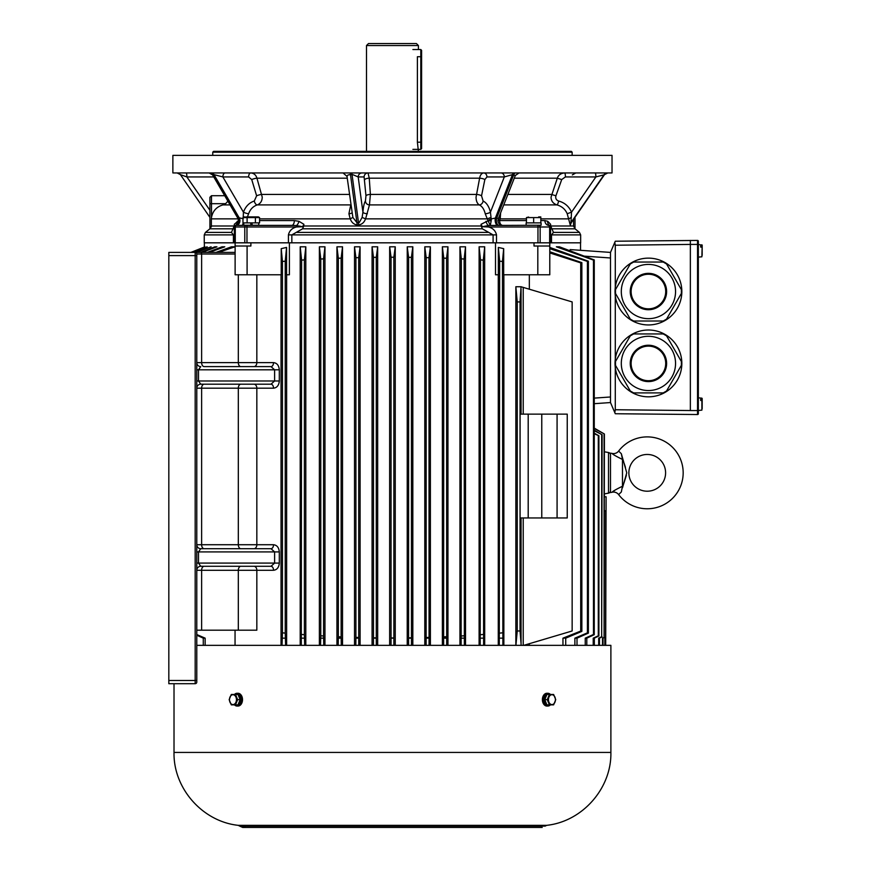 <?xml version="1.0" encoding="UTF-8"?>
<svg xmlns="http://www.w3.org/2000/svg" width="871" height="871" viewBox="0 0 871 871"><rect width="100%" height="100%" fill="white"/><g stroke="black" fill="none" stroke-linecap="round" stroke-linejoin="round"><path stroke-width="1.31" d="M615.285 367.649L615.285 409.74L690.355 410.546L690.355 240.429L690.355 244.413L615.285 245.219L615.285 287.31M615.285 295.77L615.285 359.19M615.285 245.219L614.795 242.356L610.495 252.405L610.495 402.554L594.262 403.687L594.262 428.118L604.387 433.998L604.387 451.799L608.513 452.517L608.513 493.149A2.395 2.395 0 0 0 610.495 490.798M614.795 242.356L615.285 241.223L697.54 240.429A0.795 0.795 0 0 1 698.346 241.223L698.346 413.736A0.795 0.795 0 0 1 697.54 414.531L615.285 413.736L610.495 402.554L594.262 403.687M614.795 412.604L615.285 409.74M420.802 49.538L421.608 50.344L421.608 148.571L420.802 149.376L420.802 49.538L412.898 49.538M420.802 149.376L412.898 149.376M698.346 244.413L697.54 244.413L697.54 410.546L698.346 410.546L698.346 413.736A0.795 0.795 0 0 1 697.54 414.531L697.54 410.546L690.355 410.546L690.355 244.413L697.54 244.413L697.54 240.429M681.841 291.535A33.414 33.414 0 0 0 631.725 262.607A33.414 33.414 0 0 0 631.725 320.474A33.414 33.414 0 0 0 681.841 291.535M621.306 291.535A27.121 27.121 0 0 1 661.993 268.05A27.121 27.121 0 0 1 661.993 315.03A27.121 27.121 0 0 1 621.306 291.535A27.121 27.121 0 0 1 648.427 264.414A27.121 27.121 0 0 1 675.548 291.535A27.121 27.121 0 0 1 648.427 318.666A27.121 27.121 0 0 1 621.306 291.535A27.121 27.121 0 0 1 648.427 264.414A27.121 27.121 0 0 1 675.548 291.535A27.121 27.121 0 0 1 648.427 318.666A27.121 27.121 0 0 1 621.306 291.535M681.372 293.44L666.555 319.113L663.245 321.018L633.609 321.018L630.299 319.113L615.481 293.44L615.481 289.629L630.299 263.967L633.609 262.051L663.245 262.051L666.555 263.967L681.372 289.629L681.372 293.44M631.127 291.535A17.3 17.3 0 0 0 657.072 306.516A17.3 17.3 0 0 0 657.072 276.564A17.3 17.3 0 0 0 631.127 291.535A17.3 17.3 0 0 0 657.072 306.516A17.3 17.3 0 0 0 657.072 276.564A17.3 17.3 0 0 0 631.127 291.535M681.841 363.425A33.414 33.414 0 0 0 631.725 334.486A33.414 33.414 0 0 0 631.725 392.353A33.414 33.414 0 0 0 681.841 363.425M621.306 363.425A27.121 27.121 0 0 1 661.993 339.93A27.121 27.121 0 0 1 661.993 386.909A27.121 27.121 0 0 1 621.306 363.425A27.121 27.121 0 0 1 648.427 336.293A27.121 27.121 0 0 1 675.548 363.425A27.121 27.121 0 0 1 648.427 390.546A27.121 27.121 0 0 1 621.306 363.425A27.121 27.121 0 0 1 648.427 336.293A27.121 27.121 0 0 1 675.548 363.425A27.121 27.121 0 0 1 648.427 390.546A27.121 27.121 0 0 1 621.306 363.425M681.372 365.33L666.555 390.992L663.245 392.897L633.609 392.897L630.299 390.992L615.481 365.33L615.481 361.509L630.299 335.847L633.609 333.941L663.245 333.941L666.555 335.847L681.372 361.509L681.372 365.33M631.127 363.425A17.3 17.3 0 0 0 657.072 378.395A17.3 17.3 0 0 0 657.072 348.444A17.3 17.3 0 0 0 631.127 363.425A17.3 17.3 0 0 0 657.072 378.395A17.3 17.3 0 0 0 657.072 348.444A17.3 17.3 0 0 0 631.127 363.425M421.608 56.724L417.394 56.724C418.494 47.459 418.494 47.459 417.394 56.724L417.394 142.191L418.407 151.369M418.407 45.542L416.414 43.55L368.487 43.55L366.495 45.542L418.407 45.542L418.407 49.538M484.679 246.809L484.701 645.357M483.612 645.357L483.296 260.091L480.509 259.917L479.115 246.809L479.104 645.357M465.517 246.809L465.528 645.357M464.352 645.357L464.134 259.014L461.336 258.872L459.942 246.809L459.942 645.357M446.703 645.357L446.562 258.252L447.955 246.809L447.955 645.357M446.562 258.252L443.764 258.143L442.37 246.809L442.37 645.357M429.065 645.357L428.989 257.696L430.383 246.809L430.394 645.357M428.989 257.696L426.191 257.631L424.798 246.809L424.798 645.357M411.46 645.357L411.417 257.359L412.81 246.809L412.821 645.357M411.417 257.359L408.63 257.326L407.236 246.809L407.225 645.357M389.653 645.357L389.653 246.809L395.249 246.809L395.249 645.357M372.08 645.357L372.08 246.809L377.666 246.809L377.676 645.357M354.519 645.357L354.519 246.809L360.093 246.809L360.104 645.357M336.946 645.357L336.946 246.809L342.521 246.809L342.532 645.357M319.374 645.357L319.374 246.809L324.97 246.809L324.959 609.46M324.97 609.46L324.959 645.357M300.201 645.357L300.201 246.809L305.808 246.809L305.797 645.357M286.624 274.768L286.624 645.357M498.277 274.768L498.277 645.357M495.512 242.824L495.512 274.768L498.343 274.768L498.343 247.418L503.678 248.66L503.678 274.768L549.786 274.768L549.786 246.014L537.81 246.014L537.81 274.768M289.39 242.824L289.39 274.768L286.559 274.768L286.559 247.418L285.231 261.213L285.231 633.108L282.433 632.847L282.03 645.357M570.157 249.585L610.495 252.405L570.157 249.585M529.339 274.768L529.339 289.216M529.339 643.68L529.339 645.357M503.863 274.768L503.863 645.357M517.243 286.744L515.85 286.744L515.85 645.357M235.05 630.179L235.05 645.357M193.166 252.405L207.146 246.809L207.222 247.789M191.13 252.405L204.968 247.331M281.039 274.768L281.039 645.357M201.626 630.179L256.836 630.179L256.836 570.276L273.516 570.276C276.978 569.874 278.905 567.478 279.308 563.091L279.308 551.909C278.905 547.521 276.978 545.126 273.516 544.723L256.836 544.723L256.836 388.183L273.516 388.183C276.967 387.78 278.905 385.385 279.308 380.986L279.308 369.805C278.905 365.417 276.978 363.022 273.516 362.619A3.996 2.526 -90 0 1 270.99 366.615L240.886 366.615A3.996 2.569 -90 0 1 238.316 362.619L196.781 362.619A3.996 3.996 0 0 0 200.766 366.615L198.49 369.805L198.49 380.986L200.766 384.187L270.99 384.187L200.766 384.187A3.996 3.996 0 0 0 196.781 388.183L201.626 388.183L201.626 544.723L196.781 544.723A3.996 3.996 0 0 0 200.766 548.708L198.49 551.909L198.49 563.091L200.766 566.281A3.996 3.996 0 0 0 196.781 570.276L201.626 570.276L201.626 630.179L196.781 630.179M235.116 254.005L196.781 254.005L196.781 682.091A1.6 1.6 0 0 1 195.18 683.691L168.822 683.691L168.822 252.405L195.18 252.405L195.18 680.491L168.822 680.491M285.623 645.357L285.231 633.108M395.249 246.809L393.844 257.239L393.866 645.357M393.844 257.239L391.057 257.239L391.057 637.964L393.844 637.964M391.035 645.357L391.057 637.964M389.664 246.809L391.057 257.239M301.29 645.357L301.606 260.091L300.212 246.809M305.797 246.809L304.393 259.917L304.393 634.698L301.606 634.48M304.393 259.917L301.606 260.091M304.698 645.357L304.393 634.698M323.566 258.872L323.566 635.972L320.768 635.797L320.768 259.014L323.566 258.872L324.959 246.809M323.772 645.357L323.566 635.972M320.55 645.357L320.768 635.797M319.374 246.809L320.768 259.014M341.138 258.143L341.138 636.853L338.34 636.734L338.34 258.252L341.138 258.143L342.532 246.809M341.269 645.357L341.138 636.853M338.198 645.357L338.34 636.734M336.946 246.809L338.34 258.252M358.71 257.631L358.71 637.485L355.912 637.398L355.912 257.696L358.71 257.631L360.104 246.809M358.776 645.357L358.71 637.485M355.836 645.357L355.912 637.398M354.519 246.809L355.912 257.696M376.283 257.326L376.283 637.855L373.485 637.812L373.485 257.359L376.283 257.326L377.676 246.809M376.316 645.357L376.283 637.855M373.441 645.357L373.485 637.812M372.091 246.809L373.485 257.359M408.63 257.326L408.586 638.16L411.46 638.16M411.417 637.812L408.63 637.855M408.586 645.357L408.586 638.16M407.236 246.809L412.821 246.809M426.191 257.631L426.126 638.16L429.065 638.16M428.989 637.398L426.191 637.485M426.126 645.357L426.126 638.16M424.798 246.809L430.394 246.809M443.764 258.143L443.633 638.16L446.703 638.16M446.562 636.734L443.764 636.853M443.633 645.357L443.633 638.16M442.37 246.809L447.966 246.809M464.134 259.014L465.528 246.809L459.942 246.809M461.336 258.872L461.129 638.16L464.352 638.16M464.134 635.797L461.336 635.972M461.129 645.357L461.129 638.16M483.296 260.091L484.701 246.809L479.104 246.809M480.509 259.917L480.204 638.16L483.612 638.16M483.296 634.48L480.509 634.698M480.204 645.357L480.204 638.16M503.678 248.66L502.469 261.42L502.872 645.357M502.469 261.42L499.671 261.213L499.279 638.16L502.872 638.16M502.469 632.847L499.671 633.108M499.279 645.357L499.279 638.16M499.671 261.213L498.343 247.418M562.96 645.357L562.96 638.16L580.717 631.072L580.717 262.879L549.786 252.928M549.786 251.752L581.861 262.628L581.861 631.377L580.717 631.072M581.861 262.628L580.717 262.879M565.715 645.357L565.715 638.16L581.861 631.377M574.882 645.357L574.882 638.16L587.424 632.847L587.424 261.42L549.786 248.66M549.786 247.418L588.382 261.213L588.382 633.108L587.424 632.847M588.382 261.213L587.424 261.42M577.005 645.357L577.005 638.16L588.382 633.108M235.116 242.824L235.116 246.014L247.092 246.014L247.092 274.768L281.224 274.768L281.224 248.66L282.433 261.42L282.433 632.847M285.231 261.213L282.433 261.42M606.096 496.797L605.693 645.357L606.096 496.797L604.387 496.797L604.387 493.879L608.513 493.149M604.093 434.085L604.093 637.398L604.387 433.998L594.262 428.499M602.525 645.357L602.525 638.16L604.093 637.398M603.026 645.357L603.026 638.16L604.387 637.485M594.262 428.118L604.387 433.998M601.676 434.869L601.676 636.734L602.122 434.727L594.262 430.742M598.682 645.357L598.682 638.16L601.676 636.734M599.466 645.357L599.466 638.16L602.122 636.853M594.262 430.22L602.122 434.727M598.301 435.957L598.301 635.797L598.9 635.972L598.9 435.761L594.262 433.769M593.216 645.357L593.216 638.16L598.301 635.797M594.338 645.357L594.338 638.16L598.9 635.972M594.262 433.159L598.9 435.761M585.236 645.357L585.236 638.16L593.478 634.48L593.478 260.091L556.362 246.809M556.46 246.809L559.465 246.809L594.262 259.917L594.262 634.698L593.478 634.48M594.262 259.917L593.478 260.091M586.804 645.357L586.804 638.16L594.262 634.698M605.704 511.179L605.552 637.812L605.704 511.179L604.387 510.428M605.084 645.357L605.084 638.16L605.704 637.855M604.844 645.357L604.844 638.16L605.552 637.812M204.892 246.809L190.88 252.405M192.545 252.405L207.146 246.809M196.802 252.405L211.12 246.809L195.79 252.405M202.126 252.405L216.933 246.809L214.876 246.809L200.678 252.405M209.29 252.405L224.783 246.809L222.051 246.809L207.342 252.405M196.781 634.534L205.142 638.16L203.281 638.16L203.281 645.357M205.142 645.357L205.142 638.16M218.523 252.405L234.963 246.809L231.436 246.809L215.986 252.405M196.781 635.22L203.281 638.16M515.926 645.357L517.243 630.974L517.243 301.921L515.85 286.744L521.174 286.744M523.221 414.139L523.221 287.397L572.149 301.921L572.149 630.974L523.732 645.357M523.221 517.962L523.221 645.357M528.196 414.139L567.239 414.139L567.239 517.962L520.096 517.962L520.096 414.139L528.196 414.139L528.196 517.962M521.065 517.962L521.065 645.357M523.221 287.397L521.065 286.755L520.041 301.921L520.041 630.974L521.065 643.702M521.065 289.194L521.065 414.139M520.041 630.974L517.243 630.974M517.243 301.921L520.041 301.921M247.092 274.768L235.116 274.768L235.116 246.014M247.092 246.014L250.892 246.014L250.892 242.824M534.01 242.824L534.01 246.014L537.81 246.014M549.786 246.014L549.786 242.824M281.224 248.66L286.559 247.418M235.116 252.405L195.18 252.405A1.6 1.6 0 0 1 196.781 254.005A1.6 1.6 0 0 0 195.18 252.405M200.602 252.405A1.6 1.023 -90 0 1 201.626 254.005L201.626 362.619A3.996 2.569 -90 0 0 204.195 366.615L270.99 366.615L274.615 369.805L196.781 369.805M273.516 544.723A3.996 2.526 -90 0 1 270.99 548.708L274.615 551.909L279.308 551.909M273.516 570.276A3.996 2.526 90 0 0 270.99 566.281L274.615 563.091L274.615 551.909L196.781 551.909M270.99 566.281L200.766 566.281M200.766 548.708L270.99 548.708M273.516 388.183A3.996 2.526 90 0 0 270.99 384.187L274.615 380.986L196.781 380.986M610.495 454.88A2.395 2.395 0 0 0 608.513 452.517M557.081 414.139L557.081 517.962M541.773 414.139L541.773 517.962M391.035 638.16L393.866 638.16M304.698 638.16L301.29 638.16M323.772 638.16L320.55 638.16M341.269 638.16L338.198 638.16M358.776 638.16L355.836 638.16M376.316 638.16L373.441 638.16M562.96 638.16L565.715 638.16M574.882 638.16L577.005 638.16M285.623 638.16L282.03 638.16M598.682 638.16L599.466 638.16M593.216 638.16L594.338 638.16M585.236 638.16L586.804 638.16M621.317 491.973L622.471 486.247C615.579 489.611 612.193 491.603 612.291 492.202L610.495 492.561L610.495 453.116L612.291 453.475C612.193 454.074 615.579 456.056 622.471 459.431L621.328 453.704L626.761 472.811L622.504 487.771M612.89 491.712L614.752 490.297M623.919 483.089L626.38 475.305M625.454 467.324L624.148 463.307M623.701 461.87L622.809 458.941M622.547 458.048L621.328 453.704L618.628 451.069A35.94 35.94 0 0 1 683.169 472.833A35.94 35.94 0 0 1 618.628 494.597L621.328 491.973M622.471 486.247L622.471 459.431M647.229 491.211A18.367 18.367 0 0 1 628.862 472.833A18.367 18.367 0 0 1 647.229 454.466A18.367 18.367 0 0 1 665.596 472.833A18.367 18.367 0 0 1 647.229 491.211M196.781 645.357L610.887 645.357L610.887 752.435C611.649 788.353 582.383 821.56 546.672 825.338L238.229 825.338C202.518 821.56 173.253 788.353 174.015 752.435L610.887 752.435M241.844 703.006L241.844 696.321M543.058 703.006L543.058 696.321M238.229 825.338L239.721 826.111L545.181 826.111L546.672 825.338M550.45 704.857A6.391 4.518 -90 0 1 547.815 706.054A6.391 4.518 -90 0 1 543.297 699.663A6.391 4.518 -90 0 1 547.815 693.272A6.391 4.518 -90 0 1 550.45 694.47M547.815 693.272L546.912 693.272A6.391 4.518 90 0 0 542.393 699.663A6.391 4.518 90 0 0 546.912 706.054L547.815 706.054M546.748 694.862A5.03 3.56 90 0 0 544.255 699.663A5.03 3.56 90 0 0 546.748 704.454M549.383 694.47L546.912 694.47L544.789 699.663L547.26 699.663L549.383 694.47L553.618 694.47L555.742 699.663L553.618 704.857L549.383 704.857L547.26 699.663M544.789 699.663L546.912 704.857L549.383 704.857M551.942 704.595A4.932 3.484 90 0 0 555.306 700.937A4.932 3.484 90 0 0 553.684 695.396A4.932 3.484 90 0 0 548.567 698.39A4.932 3.484 90 0 0 551.942 704.595M234.451 694.47A6.391 4.518 90 0 1 237.086 693.272A6.391 4.518 90 0 1 241.605 699.663A6.391 4.518 90 0 1 237.086 706.054A6.391 4.518 90 0 1 234.451 704.857M237.086 706.054L237.99 706.054A6.391 4.518 -90 0 0 242.508 699.663A6.391 4.518 -90 0 0 237.99 693.272L237.086 693.272M238.153 704.454A5.03 3.56 -90 0 0 240.646 699.663A5.03 3.56 -90 0 0 238.153 694.862M229.16 699.663L231.283 694.47L235.518 694.47L237.641 699.663L235.518 704.857L231.283 704.857L229.16 699.663M235.518 704.857L237.99 704.857L240.113 699.663L237.99 694.47L235.518 694.47M240.113 699.663L237.641 699.663M232.971 704.595A4.932 3.484 -90 0 0 236.335 700.937A4.932 3.484 -90 0 0 234.713 695.396A4.932 3.484 -90 0 0 229.596 698.39A4.932 3.484 -90 0 0 232.971 704.595M700.665 245.96L700.665 247.092L700.665 245.96L702.178 246.264L702.178 245.132L702.178 255.345M702.178 407.563L702.178 398.472L702.178 407.563L702.178 399.615L700.665 399.31L700.665 400.442L702.178 400.747L702.178 408.695M702.178 247.397L701.884 256.803L702.178 245.132L698.346 244.501M700.665 247.092L701.884 247.168M702.178 400.747L701.884 410.143L701.884 400.518M700.665 399.31L700.665 400.442M246.232 216.901L258.382 216.901L246.232 216.901M244.152 216.901L242.965 217.587L242.965 222.889L259.569 222.889L259.569 217.587L242.965 217.587L245.034 216.944M256.292 217.173L257.489 216.944M251.055 225.251L250.63 222.889L251.055 225.251L243.782 225.251L243.782 222.889L247.114 222.889L247.114 217.587M252.307 225.251L251.893 222.889L252.307 225.251L258.752 225.251L258.752 222.889L255.41 222.889L255.41 217.587M538.67 216.901L540.826 216.944M526.454 217.587L526.454 222.889L540.826 222.889L540.826 217.587L526.454 217.587L528.61 217.053M533.64 222.889L533.64 217.587M537.973 225.251L490.286 225.447L488.468 225.556L488.468 226.983L482.338 226.71L481.042 224.293L488.054 220.809L485.234 213.733C484.102 209.225 482.131 206.285 479.311 204.914C477.199 203.607 476.121 201.027 476.056 197.162L479.616 178.196C480.204 175.017 481.543 173.264 483.645 172.937A3.996 3.31 90 0 1 486.954 176.933L484.853 179.557L481.543 195.801L483.111 201.038A3.996 3.212 -66.4 0 1 479.311 204.914L369.467 204.914L365.591 218.861L487.227 218.861M526.149 225.251L541.12 225.251L541.098 222.889L526.149 222.889L526.149 225.251M303.892 224.293L302.596 226.71L296.467 226.983L246.972 226.983L246.972 225.382L236.008 225.382L291.752 225.382A4.791 2.591 90 0 0 294.344 220.592L298.938 221.299L303.892 224.293L303.739 226.003L481.206 226.003L481.042 224.293M303.739 226.003L302.596 228.801L291.839 234.898L291.839 242.824L493.095 242.824L493.095 234.898L482.349 228.801L481.206 226.003M259.569 218.861L350.196 218.861L348.912 213.733L350.763 204.914L257.293 204.914A3.996 2.167 73.6 0 1 254.299 201.038L256.629 195.801L251.719 179.557L248.605 176.933A3.996 2.232 -90 0 1 250.837 172.937C253.994 173.264 256.03 175.017 256.945 178.196L262.236 197.162C262.138 201.027 260.483 203.607 257.293 204.914C253.167 206.275 250.271 209.214 248.605 213.733L247.429 216.901M364.111 176.933A3.996 3.92 -90 0 1 368.03 172.937L369.26 178.196L370.382 194.429L369.467 204.914A3.996 3.811 38 0 1 365.428 201.038L365.962 195.801L364.111 176.933L358.188 176.933L352.809 174.657L350.49 174.636C347.747 174.766 346.647 175.539 347.213 176.933M571.354 222.638L570.244 224.958L567.206 213.733C565.246 209.225 561.839 206.285 556.983 204.914C553.139 203.607 551.158 201.027 551.038 197.162L557.32 178.196C558.398 175.017 560.837 173.264 564.648 172.937M224.696 195.703L211.501 195.703L211.501 203.683L225.622 203.683L227.897 201.179L225.622 203.683L222.911 204.914C216.596 206.775 212.796 210.924 211.501 217.38L211.348 218.861L237.925 218.861L237.772 218.098M234.408 234.898L204.25 234.898L204.25 242.824L233.417 242.824L233.417 234.898L231.479 232.405L234.408 225.426M234.386 226.003L211.348 226.003L211.348 218.861L211.359 226.144L209.911 228.801L209.911 197.292L209.911 203.683L211.501 203.683L211.501 217.38M550.624 224.293L550.603 226.71L548.915 225.382A4.791 4.028 90 0 1 544.887 220.592L547.75 221.299L550.624 224.293L550.537 226.003L573.553 226.003L573.553 219.448M575.002 217.358L575.002 228.801L573.553 226.003M550.516 225.524L553.444 232.405L551.506 234.898L551.506 242.824L580.652 242.824L580.652 234.898L550.516 234.898M365.591 218.861L365.515 218.85C364.307 222.345 362.009 224.38 358.634 224.958L357.099 224.958C353.735 224.38 351.459 222.345 350.273 218.85L350.196 218.861M186.122 172.937A3.996 0.762 -90 0 1 186.884 176.933L180.406 174.657L209.911 217.358M343.054 172.937L347.006 176.399L352.875 217.434L356.936 222.66L359.244 222.519L362.118 217.434L362.924 212.176C363.425 206.394 364.252 202.682 365.428 201.038M212.753 152.175L572.149 152.175L571.354 151.369L213.547 151.369L212.753 152.175L212.753 155.365M172.872 172.937L612.03 172.937L612.03 155.365L172.872 155.365L172.872 172.937M500.596 212.905L500.226 218.861L526.454 218.861M540.826 218.861L568.73 218.861M500.226 218.861L499.551 220.592L526.454 220.592M291.839 242.824L234.408 242.824L234.299 224.293L238.436 220.809L238.121 218.708M211.239 227.048L211.359 226.144M234.408 242.824L233.417 242.824M551.506 242.824L493.095 242.824M550.603 226.71L550.516 242.824M604.365 174.744L595.884 176.933A3.996 0.762 90 0 0 595.122 172.937M567.206 213.733L571.528 212.176L595.884 176.933L565.41 176.933L561.719 179.557L555.916 195.801C555.306 198.37 556.231 200.123 558.67 201.038C564.691 202.703 568.981 206.416 571.528 212.176L570.951 222.66L571.67 222.072M498.974 225.382A4.791 2.667 89.6 0 1 496.622 222.78A4.791 2.667 89.6 0 1 496.786 217.837L498.31 218.719L498.8 217.434L498.31 218.719A3.996 1.143 -156.1 0 0 499.616 220.276M515.316 175.507L512.464 174.636L504.309 176.933A3.996 3.31 90 0 0 500.999 172.937M483.111 201.038C486.541 202.703 488.979 206.416 490.438 212.176L491.19 218.904L496.786 217.837L513.792 174.636A3.996 2.232 -90 0 1 515.61 172.937M244.784 242.824L244.784 226.983L234.408 226.983A1.6 1.6 0 0 1 236.008 225.382L235.997 225.382A4.791 3.985 89.4 0 0 239.492 222.78A4.791 3.985 89.4 0 0 239.198 217.837L243.227 218.719M243.216 217.445L243.434 212.176C245.611 206.394 249.237 202.682 254.299 201.038M225.099 172.937A3.996 2.232 -90 0 0 222.867 176.933L213.994 174.636L212.578 174.919L209.127 172.937M238.48 218.904L238.338 217.902L239.198 217.837L213.994 174.636A3.996 3.31 -90 0 0 211.283 172.937M177.129 172.937L180.46 174.636M486.954 176.933L504.309 176.933L490.438 212.176A3.996 1.296 -13.3 0 1 485.234 213.733M490.994 217.434L487.292 218.85M487.978 220.505A3.996 1.045 154 0 1 491.19 218.904L491.222 220.679L488.054 220.809L490.286 225.447L491.222 220.679M500.161 218.85L498.8 217.434M565.41 176.933A3.996 0.762 90 0 0 564.669 172.937M558.67 201.038A3.996 0.74 -76 0 1 556.983 204.914L503.743 204.914M571.398 217.434L568.752 218.85M248.605 213.733A3.996 0.871 19.4 0 1 243.434 212.176L222.867 176.933L248.605 176.933M362.107 172.937A3.996 3.92 -90 0 0 358.188 176.933L362.924 212.176A3.996 1.535 4.6 0 0 367.355 213.733M351.895 212.807A3.996 1.535 4.6 0 1 348.912 213.733M352.875 217.434L350.273 218.85M365.515 218.85L362.118 217.434M549.645 242.824L549.645 226.983L550.516 226.983A1.6 1.6 0 0 0 548.915 225.382M485.996 221.299A4.791 2.384 72.7 0 0 488.468 225.556L482.338 226.71M235.551 225.447L234.321 226.71M302.596 226.71L296.467 225.556L296.467 226.983C292.079 228.115 289.401 230.75 288.421 234.898L496.514 234.898L496.514 242.824M298.938 221.299A4.791 2.384 107.3 0 1 296.467 225.556L291.752 225.382M243.151 222.889L242.552 225.382L243.782 225.099M234.408 226.983A1.6 1.6 0 0 1 236.008 225.382A4.791 3.93 90 0 0 239.503 222.802A4.791 3.93 90 0 0 239.231 217.837M235.78 225.404A4.791 4.094 81.7 0 0 238.338 217.902L213.101 174.636A3.996 3.31 -90 0 0 210.39 172.937M238.676 220.788L237.38 224.239M497.918 220.592C498.212 223.499 499.802 225.099 502.676 225.382C500.836 225.197 499.802 223.607 499.551 220.592L497.918 220.592L498.31 218.719M499.072 225.382A4.791 2.733 90 0 1 496.644 222.802A4.791 2.733 90 0 1 496.84 217.837M497.624 225.404A4.791 2.461 85 0 1 495.436 217.902L512.464 174.636A3.996 2.232 -90 0 1 514.293 172.937M421.608 142.191L417.394 142.191M698.346 413.736A0.795 0.795 0 0 1 697.54 414.531M630.245 291.535A18.182 18.182 0 0 1 657.518 275.791A18.182 18.182 0 0 1 657.518 307.289A18.182 18.182 0 0 1 630.245 291.535M630.245 363.425A18.182 18.182 0 0 1 657.518 347.671A18.182 18.182 0 0 1 657.518 379.168A18.182 18.182 0 0 1 630.245 363.425M273.516 362.619L256.836 362.619L256.836 274.768M196.781 680.491L195.18 680.491L195.18 683.691A1.6 1.6 0 0 0 196.781 682.091M196.781 255.595L168.822 255.595M238.316 630.179L238.316 570.276L256.836 570.276A3.996 2.874 90 0 0 253.951 566.281M204.195 566.281A3.996 2.569 90 0 0 201.626 570.276L238.316 570.276A3.996 2.569 90 0 1 240.886 566.281M196.781 563.091L279.308 563.091M253.951 548.708A3.996 2.874 -90 0 0 256.836 544.723L201.626 544.723A3.996 2.569 -90 0 0 204.195 548.708M240.886 548.708A3.996 2.569 -90 0 1 238.316 544.723L238.316 388.183L201.626 388.183A3.996 2.569 90 0 1 204.195 384.187M253.951 366.615A3.996 2.874 -90 0 0 256.836 362.619L238.316 362.619L238.316 274.768M253.951 384.187A3.996 2.874 90 0 1 256.836 388.183L238.316 388.183A3.996 2.569 90 0 1 240.886 384.187M279.308 380.986L274.615 380.986L274.615 369.805L279.308 369.805M610.495 257.979L584.376 256.15M610.495 396.98L594.262 398.112M612.291 492.202A6.391 6.391 0 0 1 618.628 494.597M612.291 453.475A6.391 6.391 0 0 0 618.628 451.069M701.884 246.047L701.884 244.816M701.884 399.386L701.884 398.156L698.346 397.851M251.98 223.368L250.717 223.368M256.629 195.801A3.996 0.762 -16.8 0 1 261.844 194.429L349.434 194.429M365.962 195.801A3.996 1.339 -4 0 1 370.382 194.429L476.317 194.429A3.996 1.132 11.5 0 1 481.543 195.801M507.869 194.429L551.517 194.429L555.916 195.801M351.438 172.937A3.996 0.762 -90 0 1 352.058 174.636L358.504 222.66A3.996 0.74 -89.6 0 1 358.634 224.958M607.642 172.937A3.996 3.92 -90 0 0 604.441 174.636L571.256 222.66A3.996 3.92 -88.1 0 0 570.538 224.958M213.743 176.933L186.884 176.933L209.911 210.249M297.294 232.405L487.651 232.405M302.596 228.801L482.349 228.801M540.826 220.592L544.887 220.592M551.343 228.801L574.86 228.801M222.911 204.914L230.075 204.914M210.042 228.801L233.58 228.801M514.26 178.196L557.32 178.196L561.719 179.557M364.829 179.557A3.996 1.339 -4 0 1 369.26 178.196L479.616 178.196A3.996 1.132 11.5 0 1 484.853 179.557M251.719 179.557A3.996 0.762 -16.8 0 1 256.945 178.196L347.257 178.196M209.911 228.801L205.436 232.405L231.479 232.405M553.444 232.405L579.465 232.405L575.002 228.801M259.569 220.592L294.344 220.592M236.444 225.382A1.6 1.165 90 0 0 235.279 226.983L235.279 242.824M245.872 225.382A1.6 1.089 90 0 0 244.784 226.983L246.972 226.983L246.972 242.824M288.421 242.824L288.421 234.898M548.48 225.382A1.6 1.165 -90 0 1 549.645 226.983L540.151 226.983L540.151 242.824M537.962 242.824L537.962 226.983L488.468 226.983C492.855 228.115 495.545 230.75 496.514 234.898M349.87 172.937A3.996 0.762 -90 0 1 350.49 174.636L356.936 222.66A3.996 0.784 -90.4 0 1 357.099 224.958M607.337 172.937A3.996 3.92 -90 0 0 604.136 174.636L570.951 222.66A3.996 3.92 -91.8 0 0 570.244 224.958M539.051 225.382A1.6 1.089 -90 0 1 540.151 226.983L537.962 226.983L537.962 225.382M235.279 225.556A4.791 3.963 62.7 0 0 237.184 221.299M549.645 225.556A4.791 3.963 117.3 0 1 547.75 221.299M366.495 151.369L366.495 45.542M580.543 242.824L580.543 250.315M204.358 242.824L204.358 246.874M174.015 683.691L174.015 752.435M245.339 826.448L242.704 827.45L542.208 827.45L242.704 827.45L239.721 826.111M701.884 256.803L698.346 257.108M701.884 410.143L698.346 410.459M258.382 216.901L259.569 217.587M205.436 232.405L204.25 234.898M580.652 234.898L579.465 232.405M572.149 155.365L572.149 152.175M607.784 172.937L604.496 174.657L571.234 222.704M519.051 172.937L515.338 175.463L498.539 218.153M235.475 225.469C238.316 224.228 239.166 221.92 238.023 218.534L212.578 174.919M498.778 217.5L498.528 218.164M572.334 174.919L575.775 172.937M211.501 195.703L209.911 197.292"/></g></svg>
